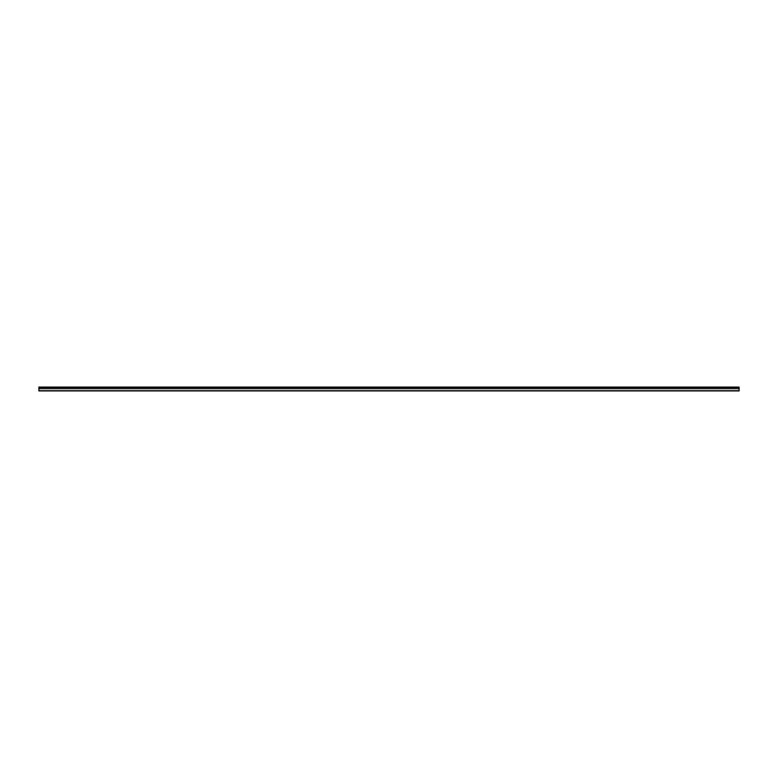 <?xml version="1.0" encoding="UTF-8"?>
<svg xmlns="http://www.w3.org/2000/svg" width="778" height="778" viewBox="0 0 778 778"><rect width="100%" height="100%" fill="white"/><g stroke="black" fill="none" stroke-linecap="round" stroke-linejoin="round"><path stroke-width="0.58" stroke-dasharray="3.89 2.92" d="M726.594 387.629L728.315 387.629L726.594 387.629M726.594 388.31L728.315 388.31L726.594 388.31M726.594 387.074L727.595 387.074L726.594 387.074M701.591 387.629L703.312 387.629L701.591 387.629M701.591 388.31L703.312 388.31L701.591 388.31M701.591 387.074L702.592 387.074L701.591 387.074M676.578 387.629L678.299 387.629L676.578 387.629M676.578 388.31L678.299 388.31L676.578 388.31M676.578 387.074L677.58 387.074L676.578 387.074M651.575 387.629L649.854 387.629L651.575 387.629M651.575 388.31L653.296 388.31L651.575 388.31M651.575 387.074L652.577 387.074L651.575 387.074M626.572 387.629L624.851 387.629L626.572 387.629M626.572 388.31L624.851 388.31L626.572 388.31M626.572 387.074L625.57 387.074L626.572 387.074M601.559 387.629L599.838 387.629L601.559 387.629M601.559 388.31L599.838 388.31L601.559 388.31M601.559 387.074L600.558 387.074L601.559 387.074M576.556 387.629L574.835 387.629L576.556 387.629M576.556 388.31L574.835 388.31L576.556 388.31M576.556 387.074L577.558 387.074L576.556 387.074M551.544 387.629L553.265 387.629L551.544 387.629M551.544 388.31L553.265 388.31L551.544 388.31M551.544 387.074L552.545 387.074L551.544 387.074M526.541 387.629L528.262 387.629L526.541 387.629M526.541 388.31L528.262 388.31L526.541 388.31M526.541 387.074L527.542 387.074L526.541 387.074M501.528 387.629L503.249 387.629L501.528 387.629M501.528 388.31L503.249 388.31L501.528 388.31M501.528 387.074L502.53 387.074L501.528 387.074M476.525 387.629L474.804 387.629L476.525 387.629M476.525 388.31L478.246 388.31L476.525 388.31M476.525 387.074L477.527 387.074L476.525 387.074M451.522 387.629L449.801 387.629L451.522 387.629M451.522 388.31L449.801 388.31L451.522 388.31M451.522 387.074L450.52 387.074L451.522 387.074M426.509 387.629L424.788 387.629L426.509 387.629M426.509 388.31L428.231 388.31L426.509 388.31M426.509 387.074L427.511 387.074L426.509 387.074M401.506 387.629L399.785 387.629L401.506 387.629M401.506 388.31L399.785 388.31L401.506 388.31M401.506 387.074L400.505 387.074L401.506 387.074M376.494 387.629L378.215 387.629L376.494 387.629M376.494 388.31L378.215 388.31L376.494 388.31M376.494 387.074L377.495 387.074L376.494 387.074M351.491 387.629L349.769 387.629L351.491 387.629M351.491 388.31L353.212 388.31L351.491 388.31M351.491 387.074L350.489 387.074L351.491 387.074M326.478 387.629L328.199 387.629L326.478 387.629M326.478 388.31L328.199 388.31L326.478 388.31M326.478 387.074L327.48 387.074L326.478 387.074M301.475 387.629L299.754 387.629L301.475 387.629M301.475 388.31L303.196 388.31L301.475 388.31M301.475 387.074L302.477 387.074L301.475 387.074M276.472 387.629L274.751 387.629L276.472 387.629M276.472 388.31L274.751 388.31L276.472 388.31M276.472 387.074L275.47 387.074L276.472 387.074M251.459 387.629L249.738 387.629L251.459 387.629M251.459 388.31L253.181 388.31L251.459 388.31M251.459 387.074L252.461 387.074L251.459 387.074M226.456 387.629L224.735 387.629L226.456 387.629M226.456 388.31L224.735 388.31L226.456 388.31M226.456 387.074L225.455 387.074L226.456 387.074M201.444 387.629L203.165 387.629L201.444 387.629M201.444 388.31L203.165 388.31L201.444 388.31M201.444 387.074L202.445 387.074L201.444 387.074M176.441 387.629L174.719 387.629L176.441 387.629M176.441 388.31L174.719 388.31L176.441 388.31M176.441 387.074L177.442 387.074L176.441 387.074M151.428 387.629L153.149 387.629L151.428 387.629M151.428 388.31L153.149 388.31L151.428 388.31M151.428 387.074L152.43 387.074L151.428 387.074M126.425 387.629L124.704 387.629L126.425 387.629M126.425 388.31L128.146 388.31L126.425 388.31M126.425 387.074L127.427 387.074L126.425 387.074M101.422 387.629L99.701 387.629L101.422 387.629M101.422 388.31L99.701 388.31L101.422 388.31M101.422 387.074L100.42 387.074L101.422 387.074M76.409 387.629L78.131 387.629L76.409 387.629M76.409 388.31L78.131 388.31L76.409 388.31M76.409 387.074L77.411 387.074L76.409 387.074M51.406 387.629L49.685 387.629L51.406 387.629M51.406 388.31L49.685 388.31L51.406 388.31M51.406 387.074L52.408 387.074L51.406 387.074M739.1 390.731L739.1 388.154L739.1 390.926L38.9 390.926L739.1 390.926L38.9 390.926L38.9 389.029L739.1 389.029L38.9 389.029L38.9 390.731L38.9 387.074L739.1 387.074L739.1 390.731L38.9 390.731M38.9 388.31L38.9 389.029L38.9 388.31L739.1 388.31L38.9 388.31M38.9 388.261L739.1 388.261L38.9 388.261M38.9 387.551L739.1 387.551M724.882 387.629L724.882 388.31M728.315 387.629L728.315 388.31M725.592 387.074L725.592 387.629M727.595 387.074L727.595 387.629M699.869 387.629L699.869 388.31M703.312 387.629L703.312 388.31M700.589 387.074L700.589 387.629M702.592 387.074L702.592 387.629M674.866 387.629L674.866 388.31M678.299 387.629L678.299 388.31M675.586 387.074L675.586 387.629M677.58 387.074L677.58 387.629M649.854 387.629L649.854 388.31M653.296 387.629L653.296 388.31M650.573 387.074L650.573 387.629M652.577 387.074L652.577 387.629M624.851 387.629L624.851 388.31M628.284 387.629L628.284 388.31M625.57 387.074L625.57 387.629M627.564 387.074L627.564 387.629M599.838 387.629L599.838 388.31M603.281 387.629L603.281 388.31M600.558 387.074L600.558 387.629M602.561 387.074L602.561 387.629M574.835 387.629L574.835 388.31M578.268 387.629L578.268 388.31M575.555 387.074L575.555 387.629M577.558 387.074L577.558 387.629M549.832 387.629L549.832 388.31M553.265 387.629L553.265 388.31M550.542 387.074L550.542 387.629M552.545 387.074L552.545 387.629M524.819 387.629L524.819 388.31M528.262 387.629L528.262 388.31M525.539 387.074L525.539 387.629M527.542 387.074L527.542 387.629M499.816 387.629L499.816 388.31M503.249 387.629L503.249 388.31M500.536 387.074L500.536 387.629M502.53 387.074L502.53 387.629M474.804 387.629L474.804 388.31M478.246 387.629L478.246 388.31M475.523 387.074L475.523 387.629M477.527 387.074L477.527 387.629M449.801 387.629L449.801 388.31M453.234 387.629L453.234 388.31M450.52 387.074L450.52 387.629M452.514 387.074L452.514 387.629M424.788 387.629L424.788 388.31M428.231 387.629L428.231 388.31M425.508 387.074L425.508 387.629M427.511 387.074L427.511 387.629M399.785 387.629L399.785 388.31M403.218 387.629L403.218 388.31M400.505 387.074L400.505 387.629M402.508 387.074L402.508 387.629M374.782 387.629L374.782 388.31M378.215 387.629L378.215 388.31M375.492 387.074L375.492 387.629M377.495 387.074L377.495 387.629M349.769 387.629L349.769 388.31M353.212 387.629L353.212 388.31M350.489 387.074L350.489 387.629M352.492 387.074L352.492 387.629M324.766 387.629L324.766 388.31M328.199 387.629L328.199 388.31M325.486 387.074L325.486 387.629M327.48 387.074L327.48 387.629M299.754 387.629L299.754 388.31M303.196 387.629L303.196 388.31M300.473 387.074L300.473 387.629M302.477 387.074L302.477 387.629M274.751 387.629L274.751 388.31M278.184 387.629L278.184 388.31M275.47 387.074L275.47 387.629M277.464 387.074L277.464 387.629M249.738 387.629L249.738 388.31M253.181 387.629L253.181 388.31M250.458 387.074L250.458 387.629M252.461 387.074L252.461 387.629M224.735 387.629L224.735 388.31M228.168 387.629L228.168 388.31M225.455 387.074L225.455 387.629M227.458 387.074L227.458 387.629M199.722 387.629L199.722 388.31M203.165 387.629L203.165 388.31M200.442 387.074L200.442 387.629M202.445 387.074L202.445 387.629M174.719 387.629L174.719 388.31M178.162 387.629L178.162 388.31M175.439 387.074L175.439 387.629M177.442 387.074L177.442 387.629M149.716 387.629L149.716 388.31M153.149 387.629L153.149 388.31M150.436 387.074L150.436 387.629M152.43 387.074L152.43 387.629M124.704 387.629L124.704 388.31M128.146 387.629L128.146 388.31M125.423 387.074L125.423 387.629M127.427 387.074L127.427 387.629M99.701 387.629L99.701 388.31M103.134 387.629L103.134 388.31M100.42 387.074L100.42 387.629M102.414 387.074L102.414 387.629M74.688 387.629L74.688 388.31M78.131 387.629L78.131 388.31M75.408 387.074L75.408 387.629M77.411 387.074L77.411 387.629M49.685 387.629L49.685 388.31M53.118 387.629L53.118 388.31M50.405 387.074L50.405 387.629M52.408 387.074L52.408 387.629M38.9 388.154L739.1 388.154"/><path stroke-width="1.17" d="M38.9 390.926L739.1 390.926L739.1 387.074L38.9 387.074L38.9 390.926M38.9 390.731L739.1 390.731M38.9 387.551L739.1 387.551"/></g></svg>
